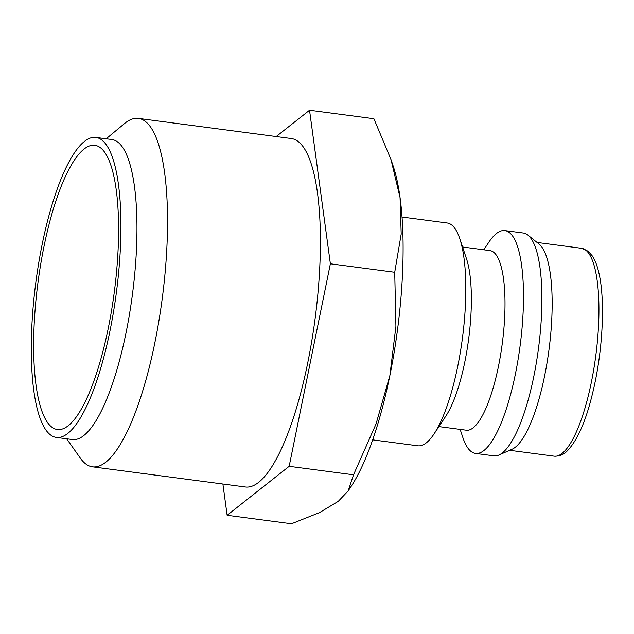 <?xml version="1.0" encoding="UTF-8"?>
<svg xmlns="http://www.w3.org/2000/svg" width="634" height="634" viewBox="0 0 634 634"><rect width="100%" height="100%" fill="white"/><g stroke="black" fill="none" stroke-linecap="round" stroke-linejoin="round"><path stroke-width="0.95" d="M372.665 439.853L417.83 445.805A112.369 30.155 -82.5 0 0 434.068 433.886A112.369 30.155 -82.5 0 0 462.408 338.342A112.369 30.155 -82.5 0 0 459.793 238.717A112.369 30.155 -82.5 0 0 454.245 227.566A112.369 30.155 -82.5 0 0 447.2 222.994L402.035 217.042M434.068 433.886L445.789 416.166A90.567 24.298 -82.5 0 0 468.629 339.158A90.567 24.298 -82.5 0 0 466.521 258.862L459.793 238.717M438.894 426.595L466.339 430.209A90.567 24.298 -82.5 0 0 500.567 354.961A90.567 24.298 -82.5 0 0 495.693 254.313A90.567 24.298 -82.5 0 0 490.011 250.628L462.566 247.006M460.141 429.392L462.915 437.69A112.369 30.155 -82.5 0 0 468.463 448.832A112.369 30.155 -82.5 0 0 475.508 453.413A112.369 30.155 -82.5 0 0 517.986 360.041A112.369 30.155 -82.5 0 0 511.931 235.174A112.369 30.155 -82.5 0 0 504.878 230.594A112.369 30.155 -82.5 0 0 488.64 242.513L483.813 249.812M475.508 453.413L493.926 455.838A112.369 30.155 -82.5 0 0 498.918 455.022A112.369 30.155 -82.5 0 0 537.783 353.534A112.369 30.155 -82.5 0 0 530.341 237.599A112.369 30.155 -82.5 0 0 527.908 235.103A112.369 30.155 -82.5 0 0 523.296 233.019L504.878 230.594M498.918 455.022L512.058 449.237A104.824 28.126 -82.5 0 0 548.315 354.572A104.824 28.126 -82.5 0 0 541.365 246.42A104.824 28.126 -82.5 0 0 539.098 244.09L527.908 235.103M309.535 110.237L373.894 118.717L391.004 159.586L400.046 197.57A184.486 49.5 97.5 0 1 389.855 375.605A184.486 49.5 97.5 0 1 350.982 486.65L348.201 490.859L338.239 501.359L319.433 512.644L291.481 523.763L227.131 515.284L289.159 466.315L330.369 263.792L309.535 110.237L276.202 136.548M391.004 159.586L393.223 166.219A184.486 49.5 97.5 0 1 400.046 197.57L401.195 234.041L394.72 272.271L395.917 326.32L389.855 375.605L376.073 423.884L353.518 474.795L348.201 490.859M56.347 437.42L72.363 439.536A151.296 40.592 -82.5 0 0 129.55 313.822A151.296 40.592 -82.5 0 0 121.395 145.701A151.296 40.592 -82.5 0 0 111.901 139.535L95.885 137.427A151.296 40.592 -82.5 0 0 38.698 263.134A151.296 40.592 -82.5 0 0 46.853 431.263A151.296 40.592 -82.5 0 0 56.347 437.42A151.296 40.592 -82.5 0 0 113.526 311.714A151.296 40.592 -82.5 0 0 105.379 143.585A151.296 40.592 -82.5 0 0 95.885 137.427M66.641 438.783L80.391 458.216A175.729 47.154 -82.5 0 0 81.477 459.674A175.729 47.154 -82.5 0 0 92.501 466.83A175.729 47.154 -82.5 0 0 158.92 320.82A175.729 47.154 -82.5 0 0 149.458 125.548A175.729 47.154 -82.5 0 0 138.426 118.392A175.729 47.154 -82.5 0 0 124.502 123.567L106.187 138.783M138.426 118.392L291.299 138.537A175.729 47.154 97.5 0 1 302.323 145.701A175.729 47.154 97.5 0 1 311.785 340.973A175.729 47.154 97.5 0 1 245.374 486.975L92.501 466.83M48.39 423.686A143.332 38.46 97.5 0 1 42.676 253.164A143.332 38.46 97.5 0 1 100.735 147.976A143.332 38.46 97.5 0 1 103.841 151.154A143.332 38.46 97.5 0 1 113.335 299.042A143.332 38.46 97.5 0 1 63.757 428.489A143.332 38.46 97.5 0 1 48.39 423.686M222.891 484.011L227.131 515.284M289.159 466.315L353.518 474.795M330.369 263.792L394.72 272.271M554.179 456.163A104.824 28.126 -82.5 0 0 591.419 381.953A104.824 28.126 -82.5 0 0 588.154 252.586A104.824 28.126 -82.5 0 0 581.576 248.314L588.201 251.262L592.528 256.215C595.223 260.455 597.363 266.098 598.932 273.135C604.82 298.218 603.203 342.859 595.215 381.533C588.011 416.237 578.557 439.505 566.859 451.321C563.563 454.736 559.339 456.353 554.179 456.163L509.649 450.299M581.576 248.314L537.046 242.45"/></g></svg>
